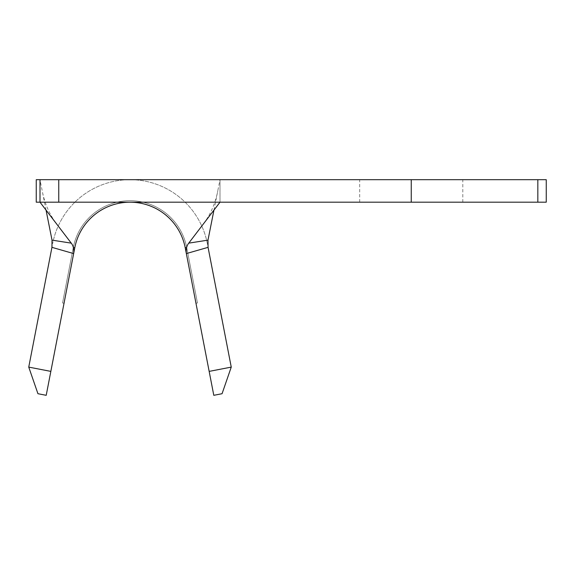 <?xml version="1.0" encoding="UTF-8"?>
<svg xmlns="http://www.w3.org/2000/svg" width="575" height="575" viewBox="0 0 575 575"><rect width="100%" height="100%" fill="white"/><g stroke="black" fill="none" stroke-linecap="round" stroke-linejoin="round"><path stroke-width="0.43" stroke-dasharray="2.88 2.16" d="M186.674 247.466L186.695 247.458A57.752 57.752 0 0 0 73.305 247.458L62.553 302.989L64.026 303.269L62.553 302.989L64.026 303.269L62.553 302.989L64.026 303.269L62.553 302.989L64.026 303.269L62.553 302.989L64.026 303.269L62.553 302.989L64.026 303.269L62.553 302.989L64.026 303.269L62.553 302.989L73.305 247.458L62.553 302.989L73.305 247.458L62.553 302.989L73.305 247.458L62.553 302.989L73.305 247.458L62.553 302.989L73.305 247.458L62.553 302.989L73.305 247.458L62.553 302.989L73.305 247.458L74.779 247.746L64.026 303.269L73.643 253.582M207.316 243.469A78.753 78.753 0 0 0 52.684 243.469A78.753 78.753 0 0 1 207.316 243.469L231.251 367.109L209.163 371.385L185.222 247.746A56.249 56.249 0 0 0 74.779 247.746A56.249 56.249 0 0 1 185.222 247.746A56.249 56.249 0 0 0 74.779 247.746L50.837 371.385L28.75 367.109L37.936 393.71L46.208 395.312L50.837 371.385M186.357 253.582L185.222 247.746A56.249 56.249 0 0 0 74.779 247.746A56.249 56.249 0 0 1 130 202.184A56.249 56.249 0 0 0 74.779 247.746A56.249 56.249 0 0 1 185.222 247.746A56.249 56.249 0 0 0 74.779 247.746A56.249 56.249 0 0 1 130 202.184A56.249 56.249 0 0 0 74.779 247.746A56.249 56.249 0 0 1 185.222 247.746A56.249 56.249 0 0 0 74.779 247.746A56.249 56.249 0 0 1 185.222 247.746A56.249 56.249 0 0 0 130 202.184A56.249 56.249 0 0 1 185.222 247.746A56.249 56.249 0 0 0 130 202.184A56.249 56.249 0 0 1 185.222 247.746A56.249 56.249 0 0 0 130 202.184A56.249 56.249 0 0 1 185.222 247.746L186.695 247.458L197.448 302.989L186.695 247.458L185.222 247.746L186.695 247.458A57.752 57.752 0 0 0 73.305 247.458L73.305 247.458A57.752 57.752 0 0 1 186.695 247.458A57.752 57.752 0 0 0 73.305 247.458A57.752 57.752 0 0 1 186.695 247.458A57.752 57.752 0 0 0 73.305 247.458A57.752 57.752 0 0 1 186.695 247.458A57.752 57.752 0 0 0 73.305 247.458A57.752 57.752 0 0 1 186.695 247.458A57.752 57.752 0 0 0 73.305 247.458A57.752 57.752 0 0 1 186.695 247.458A57.752 57.752 0 0 0 73.305 247.458A57.752 57.752 0 0 1 186.695 247.458L197.448 302.989L195.974 303.269L197.448 302.989L195.974 303.269L197.448 302.989L195.974 303.269L197.448 302.989L195.974 303.269L197.448 302.989L195.974 303.269L197.448 302.989L195.974 303.269L197.448 302.989L195.974 303.269L197.448 302.989L186.695 247.458A57.752 57.752 0 0 0 73.305 247.458M359.684 202.184L462.81 202.184L359.684 202.184L359.684 179.688L462.81 179.688L359.684 179.688M462.81 202.184L462.81 179.688M133.673 179.688L129.598 179.688M140.314 179.688L119.686 179.874L140.314 179.688M130 202.184A56.249 56.249 0 0 0 74.779 247.746A56.249 56.249 0 0 1 130 202.184M36.247 202.184L546.25 202.184L546.25 179.688L36.247 179.688L36.247 202.184M126.888 179.688L148.199 179.688L126.888 179.688M39.998 202.184L39.998 179.688L39.998 202.184L39.998 179.688L42.205 190.785C44.541 203.126 49.335 214.173 56.587 223.919M220.002 202.184L220.002 179.688L220.002 202.184M537.833 202.184L537.833 179.688M213.95 210.119L220.002 179.688M46.05 210.119L42.205 190.785M209.163 371.385L213.792 395.312L222.065 393.71L231.251 367.109M185.222 247.746L195.974 303.269L185.222 247.746M28.75 367.109L52.684 243.469M148.199 179.874L140.616 179.874L148.199 179.688M128.534 179.874L140.314 179.874L128.534 179.874M129.598 179.874L130.381 179.688M130.381 179.874L137.116 179.688M137.116 179.874L137.899 179.688M137.899 179.874L140.652 179.874L138.352 179.688M138.352 179.874L133.673 179.874M411.247 202.184L411.247 179.688M203.406 223.919C210.666 214.173 215.46 203.126 217.796 190.785"/><path stroke-width="0.86" d="M209.163 371.385L231.251 367.109L222.065 393.71L213.792 395.312L185.222 247.746A56.249 56.249 0 0 0 74.779 247.746L46.208 395.312L37.936 393.71L28.75 367.109L51.937 247.343L52.023 240.134L46.05 210.119M537.833 202.184L537.833 179.688L546.25 179.688L546.25 202.184L36.247 202.184L36.247 179.688L58.751 179.688L58.751 202.184M537.833 179.688L58.751 179.688M52.023 240.134L71.264 243.146L39.998 202.184L39.998 179.688M220.002 202.184L188.737 243.146L207.978 240.134L213.95 210.119M207.978 240.134L208.064 247.343L231.251 367.109M208.064 247.343L186.357 253.582C185.869 249.291 186.667 245.812 188.737 243.146M71.264 243.146C73.334 245.798 74.125 249.277 73.643 253.582L51.937 247.343M28.75 367.109L50.837 371.385M411.247 202.184L411.247 179.688M74.779 247.746L73.327 247.466M185.222 247.746L186.674 247.466"/></g></svg>

